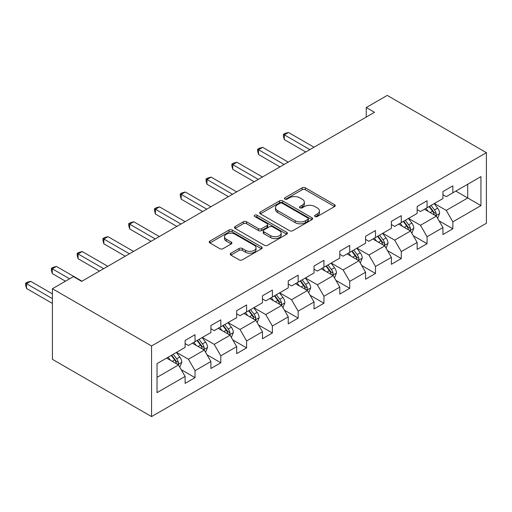 <?xml version="1.0" encoding="UTF-8"?>
<svg xmlns="http://www.w3.org/2000/svg" width="512" height="512" viewBox="0 0 512 512"><rect width="100%" height="100%" fill="white"/><g stroke="black" fill="none" stroke-linecap="round" stroke-linejoin="round"><path stroke-width="0.77" d="M315.066 216.525A1.606 0.928 0 0 0 317.338 216.525L334.573 206.573A2.291 1.325 0 0 0 335.245 205.638A2.291 1.325 0 0 0 334.573 204.698L305.37 187.84A2.291 1.325 0 0 0 302.125 187.84L284.89 197.792A1.606 0.928 0 0 0 284.422 198.451A1.606 0.928 0 0 0 284.89 199.104A1.606 0.928 0 0 0 287.162 199.104L289.395 197.818A7.341 4.237 0 0 1 299.776 197.818L302.208 199.219A7.341 4.237 0 0 1 304.358 202.221A7.341 4.237 0 0 1 302.208 205.216L299.974 206.502A1.606 0.928 0 0 0 299.507 207.162A1.606 0.928 0 0 0 299.974 207.814A1.606 0.928 0 0 0 302.246 207.814L304.48 206.528A7.341 4.237 0 0 1 314.861 206.528L317.293 207.93A7.341 4.237 0 0 1 319.443 210.931A7.341 4.237 0 0 1 317.293 213.926L315.066 215.213A1.606 0.928 0 0 0 314.592 215.872A1.606 0.928 0 0 0 315.066 216.525L315.066 215.213M230.912 253.216A2.291 1.325 0 0 0 230.24 254.15A2.291 1.325 0 0 0 230.912 255.091L239.104 259.821A2.291 1.325 0 0 0 242.349 259.821L261.491 248.768A2.291 1.325 0 0 0 262.163 247.827A2.291 1.325 0 0 0 261.491 246.893L232.288 230.035A2.291 1.325 0 0 0 229.043 230.035L209.901 241.088A2.291 1.325 0 0 0 209.229 242.022A2.291 1.325 0 0 0 209.901 242.957L219.802 248.672A2.291 1.325 0 0 0 223.046 248.672L231.238 243.942A2.291 1.325 0 0 0 231.91 243.008A2.291 1.325 0 0 0 231.238 242.067L226.33 239.238A6.138 3.546 0 0 1 224.531 236.73A6.138 3.546 0 0 1 228.32 233.459A6.138 3.546 0 0 1 235.008 234.227L254.234 245.325A6.138 3.546 0 0 1 256.026 247.827A6.138 3.546 0 0 1 252.237 251.104A6.138 3.546 0 0 1 245.549 250.336L242.349 248.486A2.291 1.325 0 0 0 239.104 248.486L230.912 253.216L230.912 255.091M486.4 152.666L387.238 95.411L366.253 107.533L374.515 112.301L81.658 281.382L73.395 276.608L52.41 288.73L151.565 345.978L486.4 152.666L486.4 223.27L151.565 416.589L151.565 345.978M289.555 230.688A2.291 1.325 0 0 0 292.8 230.688L311.942 219.642A2.291 1.325 0 0 0 312.614 218.701A2.291 1.325 0 0 0 311.942 217.766L282.739 200.909A2.291 1.325 0 0 0 279.494 200.909L260.352 211.962A2.291 1.325 0 0 0 259.68 212.896A2.291 1.325 0 0 0 260.352 213.83L289.555 230.688M255.398 216.87A1.606 0.928 0 0 1 257.03 217.101L257.03 215.187L286.714 232.326A2.291 1.325 0 0 1 287.386 233.267A2.291 1.325 0 0 1 286.714 234.202L267.571 245.254A2.291 1.325 0 0 1 264.326 245.254L235.13 228.397L235.13 226.522A2.291 1.325 0 0 0 234.458 227.462A2.291 1.325 0 0 0 235.13 228.397M235.13 226.522L243.322 221.792A2.291 1.325 0 0 1 246.566 221.792L258.406 228.627A2.291 1.325 0 0 0 261.651 228.627L267.085 225.491A2.291 1.325 0 0 0 267.757 224.557A2.291 1.325 0 0 0 267.085 223.622L254.758 216.499A1.606 0.928 0 0 1 254.285 215.846A1.606 0.928 0 0 1 255.277 214.989A1.606 0.928 0 0 1 257.03 215.187M181.235 369.69L195.034 377.658L195.034 370.688L210.899 361.53L210.899 368.499L220.813 362.771L220.813 355.808L236.678 346.643L236.678 353.613L246.598 347.885L246.598 340.922L262.464 331.763L262.464 338.726L272.378 332.998L272.378 326.035L288.243 316.877L288.243 323.84L298.157 318.118L298.157 311.149L314.022 301.99L314.022 308.954L323.942 303.232L323.942 296.269L339.808 287.104L339.808 294.074L349.722 288.346L349.722 281.382L365.587 272.224L365.587 279.187L375.507 273.459L375.507 266.496L391.373 257.338L391.373 264.301L401.286 258.579L401.286 251.61L417.152 242.451L417.152 249.414L427.072 243.693L427.072 236.723L442.938 227.565L442.938 234.534L452.851 228.806L452.851 221.843L480.947 205.619L480.947 176.614L467.725 184.25L467.725 197.984L480.947 205.619M195.034 377.658L185.114 383.379L185.114 376.416L157.024 392.634L157.024 363.629L185.114 347.411L185.114 340.442L195.034 334.72L195.034 341.683L210.899 332.525L210.899 325.555L220.813 319.834L220.813 326.797L236.678 317.638L236.678 310.675L246.598 304.947L246.598 311.917L262.464 302.752L262.464 295.789L272.378 290.061L272.378 297.03L288.243 287.872L288.243 280.902L298.157 275.181L298.157 282.144L314.022 272.986L314.022 266.016L323.942 260.294L323.942 267.258L339.808 258.099L339.808 251.136L349.722 245.408L349.722 252.371L365.587 243.213L365.587 236.25L375.507 230.522L375.507 237.491L391.373 228.326L391.373 221.363L401.286 215.642L401.286 222.605L417.152 213.446L417.152 206.477L427.072 200.755L427.072 207.718L442.938 198.56L442.938 191.59L452.851 185.869L452.851 192.832L480.947 176.614M192.39 343.213L204.288 350.08L188.422 359.238L176.525 352.371M185.114 343.59L188.422 345.498L195.034 341.683M188.422 359.238L195.034 370.688M204.288 350.08L210.899 361.53M218.17 328.326L230.067 335.194L214.202 344.358L202.304 337.485M210.899 328.71L214.202 330.618L220.813 326.797M214.202 344.358L220.813 355.808M230.067 335.194L236.678 346.643M243.949 313.44L255.853 320.314L239.987 329.472L228.083 322.598M236.678 313.824L239.987 315.731L246.598 311.917M239.987 329.472L246.598 340.922M255.853 320.314L262.464 331.763M269.734 298.554L281.632 305.427L265.766 314.586L253.869 307.718M262.464 298.938L265.766 300.845L272.378 297.03M265.766 314.586L272.378 326.035M281.632 305.427L288.243 316.877M295.514 283.674L307.418 290.541L291.552 299.699L279.648 292.832M288.243 284.051L291.552 285.958L298.157 282.144M291.552 299.699L298.157 311.149M307.418 290.541L314.022 301.99M321.299 268.787L333.197 275.654L317.331 284.813L305.434 277.946M314.022 269.165L317.331 271.078L323.942 267.258M317.331 284.813L323.942 296.269M333.197 275.654L339.808 287.104M347.078 253.901L358.976 260.768L343.11 269.933L331.213 263.059M339.808 254.285L343.11 256.192L349.722 252.371M343.11 269.933L349.722 281.382M358.976 260.768L365.587 272.224M372.858 239.014L384.762 245.888L368.896 255.046L356.992 248.173M365.587 239.398L368.896 241.306L375.507 237.491M368.896 255.046L375.507 266.496M384.762 245.888L391.373 257.338M398.643 224.128L410.541 231.002L394.675 240.16L382.778 233.293M391.373 224.512L394.675 226.419L401.286 222.605M394.675 240.16L401.286 251.61M410.541 231.002L417.152 242.451M424.422 209.248L436.326 216.115L420.461 225.274L408.557 218.406M417.152 209.626L420.461 211.533L427.072 207.718M420.461 225.274L427.072 236.723M436.326 216.115L442.938 227.565M455.827 191.117L467.725 197.984L446.24 210.394L434.342 203.52M442.938 194.746L446.24 196.653L452.851 192.832M446.24 210.394L452.851 221.843M52.41 288.73L52.41 359.334L151.565 416.589M366.253 107.533L366.253 117.075M157.024 377.37L178.509 364.966L166.605 358.093M178.509 364.966L185.114 376.416M439.053 220.838L452.851 228.806M413.267 235.725L427.072 243.693M387.488 250.611L401.286 258.579M361.702 265.491L375.507 273.459M335.923 280.378L349.722 288.346M310.144 295.264L323.942 303.232M284.358 310.15L298.157 318.118M258.579 325.037L272.378 332.998M232.794 339.917L246.598 347.885M207.014 354.803L220.813 362.771M315.706 216.749L317.293 215.834A7.341 4.237 0 0 0 319.443 212.838L319.443 210.931M304.358 202.221L304.358 204.128A7.341 4.237 0 0 1 302.208 207.123L300.621 208.038M334.541 206.592L305.37 189.754A2.291 1.325 0 0 0 302.125 189.754L285.53 199.328M311.91 219.654L282.739 202.816A2.291 1.325 0 0 0 279.494 202.816L260.384 213.85M307.885 219.36A1.606 0.928 0 0 0 308.358 218.701A1.606 0.928 0 0 0 307.885 218.048L282.253 203.251A1.606 0.928 0 0 0 279.981 203.251L277.632 204.608A7.341 4.237 0 0 0 275.482 207.603A7.341 4.237 0 0 0 277.632 210.598L295.149 220.717A7.341 4.237 0 0 0 305.536 220.717L307.885 219.36L307.885 221.267A1.606 0.928 0 0 0 308.358 220.608L308.358 218.701M275.482 207.603L275.482 209.51A7.341 4.237 0 0 0 277.632 212.512L277.632 210.598M307.885 221.267L305.536 222.624A7.341 4.237 0 0 1 295.149 222.624L277.632 212.512M235.162 228.416L243.322 223.699L243.322 221.792M267.757 224.557L267.757 226.464A2.291 1.325 0 0 1 267.085 227.398L261.651 230.541A2.291 1.325 0 0 1 258.406 230.541L246.566 223.699A2.291 1.325 0 0 0 243.322 223.699M257.03 217.101L286.688 234.221M270.694 235.725A6.138 3.546 0 0 0 277.382 236.493A6.138 3.546 0 0 0 281.171 233.222A6.138 3.546 0 0 0 279.373 230.714L272.602 226.803A2.291 1.325 0 0 0 269.357 226.803L263.923 229.939A2.291 1.325 0 0 0 263.251 230.88A2.291 1.325 0 0 0 263.923 231.814L270.694 235.725L270.694 237.632A6.138 3.546 0 0 0 277.382 238.4A6.138 3.546 0 0 0 281.171 235.13L281.171 233.222M263.251 230.88L263.251 232.787A2.291 1.325 0 0 0 263.923 233.722L263.923 231.814M270.694 237.632L263.923 233.722M256.026 247.827L256.026 249.741A6.138 3.546 0 0 1 252.237 253.011A6.138 3.546 0 0 1 245.549 252.243L242.349 250.394A2.291 1.325 0 0 0 239.104 250.394L230.944 255.104M224.531 236.73L224.531 238.637A6.138 3.546 0 0 0 226.33 241.146L226.33 239.238M231.206 243.962L226.33 241.146M261.459 248.787L232.288 231.942A2.291 1.325 0 0 0 229.043 231.942L209.933 242.976M437.632 218.374L439.597 213.427A6.195 3.578 -120 0 0 437.619 208.154L434.208 203.597M428.262 211.462L425.946 208.371M314.022 147.226L288.461 132.467L284.326 134.848L284.326 139.622L305.76 151.994M435.366 215.565L436.115 214.771L436.25 213.69A6.195 3.578 -120 0 0 434.477 209.965L431.066 205.408M429.517 206.304L433.299 211.36A3.155 1.824 60 0 1 433.875 212.314L436.25 213.69M429.082 206.554L432.493 211.11A6.195 3.578 60 0 1 434.266 214.835M284.326 139.622L283.418 136.23L283.418 134.323L309.894 149.613M283.418 134.323L285.069 133.37L288.461 132.467M411.846 233.261L413.811 228.307A6.195 3.578 -120 0 0 411.84 223.034L408.429 218.483M402.477 226.349L400.16 223.251M288.243 162.112L262.675 147.347L258.547 149.734L258.547 154.509L279.981 166.88M409.581 230.445L410.336 229.658L410.47 228.576A6.195 3.578 -120 0 0 408.698 224.851L405.286 220.294M403.731 221.19L407.52 226.24A3.155 1.824 60 0 1 408.09 227.2L410.47 228.576M403.302 221.44L406.714 225.997A6.195 3.578 60 0 1 408.486 229.722M258.547 154.509L257.638 151.117L257.638 149.21L284.109 164.493M257.638 149.21L259.29 148.256L262.675 147.347M386.067 248.147L388.032 243.194A6.195 3.578 -120 0 0 386.054 237.92L382.643 233.37M376.698 241.229L374.381 238.138M262.464 176.992L236.896 162.234L232.762 164.621L232.762 169.389L254.195 181.766M383.802 245.331L384.55 244.538L384.691 243.456A6.195 3.578 -120 0 0 382.918 239.731L379.507 235.181M377.952 236.077L381.734 241.126A3.155 1.824 60 0 1 382.31 242.086L384.691 243.456M377.523 236.326L380.934 240.877A6.195 3.578 60 0 1 382.707 244.602M232.762 169.389L231.853 166.003L231.853 164.096L258.33 179.379M231.853 164.096L233.504 163.142L236.896 162.234M360.282 263.034L362.253 258.08A6.195 3.578 -120 0 0 360.275 252.806L356.864 248.25M350.918 256.115L348.602 253.024M236.678 191.878L211.11 177.12L206.982 179.507L206.982 184.275L228.416 196.653M358.022 260.218L358.771 259.424L358.906 258.342A6.195 3.578 -120 0 0 357.133 254.618L353.722 250.067M352.173 250.963L355.955 256.013A3.155 1.824 60 0 1 356.531 256.973L358.906 258.342M351.738 251.213L355.149 255.763A6.195 3.578 60 0 1 356.922 259.488M206.982 184.275L206.074 180.89L206.074 178.982L232.55 194.266M206.074 178.982L207.725 178.029L211.11 177.12M334.502 277.92L336.467 272.966A6.195 3.578 -120 0 0 334.49 267.693L331.078 263.136M325.133 271.002L322.816 267.91M210.899 206.765L185.331 192.006L181.197 194.387L181.197 199.162L202.637 211.533M332.237 275.104L332.992 274.31L333.126 273.229A6.195 3.578 -120 0 0 331.354 269.504L327.942 264.947M326.387 265.843L330.176 270.899A3.155 1.824 60 0 1 330.746 271.853L333.126 273.229M325.958 266.093L329.37 270.65A6.195 3.578 60 0 1 331.142 274.374M181.197 199.162L180.288 195.776L180.288 193.862L206.765 209.152M180.288 193.862L181.946 192.909L185.331 192.006M308.723 292.8L310.688 287.853A6.195 3.578 -120 0 0 308.71 282.573L305.299 278.022M299.354 285.888L297.037 282.79M185.114 221.651L159.552 206.886L155.418 209.274L155.418 214.048L176.851 226.419M306.458 289.99L307.206 289.197L307.341 288.115A6.195 3.578 -120 0 0 305.568 284.39L302.157 279.834M300.608 280.73L304.39 285.786A3.155 1.824 60 0 1 304.966 286.739L307.341 288.115M300.173 280.979L303.584 285.536A6.195 3.578 60 0 1 305.357 289.261M155.418 214.048L154.509 210.656L154.509 208.749L180.986 224.038M154.509 208.749L156.16 207.795L159.552 206.886M282.938 307.686L284.902 302.733A6.195 3.578 -120 0 0 282.931 297.459L279.52 292.909M273.568 300.768L271.251 297.677M159.334 236.538L133.766 221.773L129.638 224.16L129.638 228.928L151.072 241.306M280.672 304.87L281.427 304.077L281.562 303.002A6.195 3.578 -120 0 0 279.789 299.277L276.378 294.72M274.822 295.616L278.611 300.666A3.155 1.824 60 0 1 279.181 301.626L281.562 303.002M274.394 295.866L277.805 300.416A6.195 3.578 60 0 1 279.578 304.141M129.638 228.928L128.73 225.542L128.73 223.635L155.2 238.918M128.73 223.635L130.381 222.682L133.766 221.773M257.158 322.573L259.123 317.619A6.195 3.578 -120 0 0 257.146 312.346L253.734 307.795M247.789 315.654L245.472 312.563M133.555 251.418L107.987 236.659L103.853 239.046L103.853 243.814L125.286 256.192M254.893 319.757L255.642 318.963L255.776 317.882A6.195 3.578 -120 0 0 254.003 314.157L250.592 309.606M249.043 310.502L252.826 315.552A3.155 1.824 60 0 1 253.402 316.512L255.776 317.882M248.614 310.752L252.026 315.302A6.195 3.578 60 0 1 253.798 319.027M103.853 243.814L102.944 240.429L102.944 238.522L129.421 253.805M102.944 238.522L104.595 237.568L107.987 236.659M231.373 337.459L233.344 332.506A6.195 3.578 -120 0 0 231.366 327.232L227.955 322.675M222.01 330.541L219.693 327.45M107.77 266.304L82.202 251.546L78.074 253.933L78.074 258.701L99.507 271.078M229.114 334.643L229.862 333.85L229.997 332.768A6.195 3.578 -120 0 0 228.224 329.043L224.813 324.493M223.264 325.389L227.046 330.438A3.155 1.824 60 0 1 227.622 331.398L229.997 332.768M222.829 325.632L226.24 330.189A6.195 3.578 60 0 1 228.013 333.914M78.074 258.701L77.165 255.315L77.165 253.408L103.642 268.691M77.165 253.408L78.816 252.448L82.202 251.546M205.594 352.339L207.558 347.392A6.195 3.578 -120 0 0 205.581 342.118L202.17 337.562M196.224 345.427L193.907 342.336M81.99 281.19L56.422 266.432L52.288 268.813L52.288 273.587L65.459 281.19M203.328 349.53L204.083 348.736L204.218 347.654A6.195 3.578 -120 0 0 202.445 343.93L199.034 339.373M197.478 340.269L201.267 345.325A3.155 1.824 60 0 1 201.837 346.278L204.218 347.654M197.05 340.518L200.461 345.075A6.195 3.578 60 0 1 202.234 348.8M52.288 273.587L51.379 270.195L51.379 268.288L69.594 278.803M51.379 268.288L53.037 267.334L56.422 266.432M179.814 367.226L181.779 362.272A6.195 3.578 -120 0 0 179.802 356.998L176.39 352.448M170.445 360.314L168.128 357.216M52.41 293.882L30.643 281.312L26.509 283.699L26.509 288.474L52.41 303.424M177.549 364.41L178.298 363.622L178.432 362.541A6.195 3.578 -120 0 0 176.659 358.816L173.248 354.259M171.699 355.155L175.482 360.205A3.155 1.824 60 0 1 176.058 361.165L178.432 362.541M171.264 355.405L174.675 359.962A6.195 3.578 60 0 1 176.448 363.686M26.509 288.474L25.6 285.082L25.6 283.174L52.41 298.65M25.6 283.174L27.251 282.221L30.643 281.312M317.293 215.834L317.293 213.926M299.974 207.814L299.974 206.502M302.208 207.123L302.208 205.216M284.89 199.104L284.89 197.792M302.125 189.754L302.125 187.84M305.37 189.754L305.37 187.84M334.573 206.573L334.573 204.698M260.352 213.83L260.352 211.962M279.494 202.816L279.494 200.909M282.739 202.816L282.739 200.909M311.942 219.642L311.942 217.766M295.149 222.624L295.149 220.717M305.536 222.624L305.536 220.717M246.566 223.699L246.566 221.792M258.406 230.541L258.406 228.627M261.651 230.541L261.651 228.627M267.085 227.398L267.085 225.491M286.714 234.202L286.714 232.326M239.104 250.394L239.104 248.486M242.349 250.394L242.349 248.486M245.549 252.243L245.549 250.336M231.238 243.942L231.238 242.067M209.901 242.957L209.901 241.088M229.043 231.942L229.043 230.035M232.288 231.942L232.288 230.035M261.491 248.768L261.491 246.893M435.712 215.763L439.552 213.542M434.477 209.965L437.619 208.154M430.074 212.506L432.493 211.11M409.933 230.65L413.773 228.429M408.698 224.851L411.84 223.034M404.294 227.392L406.714 225.997M384.147 245.536L387.994 243.315M382.918 239.731L386.054 237.92M378.509 242.278L380.934 240.877M358.368 260.416L362.208 258.202M357.133 254.618L360.275 252.806M352.73 257.165L355.149 255.763M332.582 275.302L336.429 273.082M331.354 269.504L334.49 267.693M326.944 272.045L329.37 270.65M306.803 290.189L310.643 287.968M305.568 284.39L308.71 282.573M301.165 286.931L303.584 285.536M281.024 305.075L284.864 302.854M279.789 299.277L282.931 297.459M275.386 301.818L277.805 300.416M255.238 319.955L259.085 317.741M254.003 314.157L257.146 312.346M249.6 316.704L252.026 315.302M229.459 334.842L233.299 332.627M228.224 329.043L231.366 327.232M223.821 331.584L226.24 330.189M203.674 349.728L207.52 347.507M202.445 343.93L205.581 342.118M198.035 346.47L200.461 345.075M177.894 364.614L181.734 362.394M176.659 358.816L179.802 356.998M172.256 361.357L174.675 359.962"/></g></svg>

